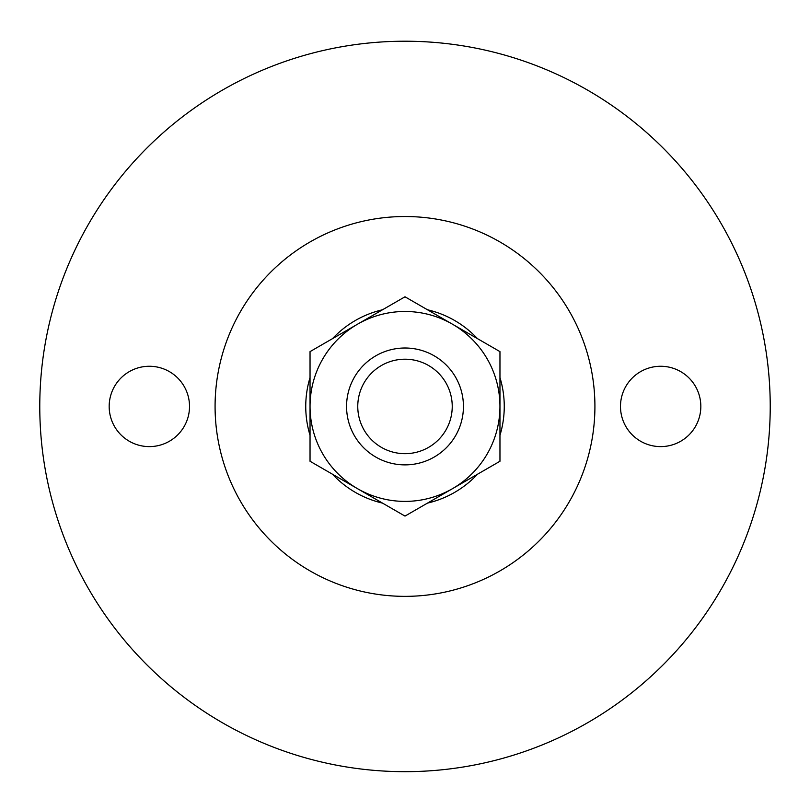 <?xml version="1.0" encoding="UTF-8"?>
<svg xmlns="http://www.w3.org/2000/svg" width="810" height="810" viewBox="0 0 810 810"><rect width="100%" height="100%" fill="white"/><g stroke="black" fill="none" stroke-linecap="round" stroke-linejoin="round"><path stroke-width="1.21" d="M405 516.091L310.038 461.265L310.038 406.438A94.962 94.962 0 0 1 357.524 324.202L405 296.794L499.962 351.621L499.962 461.265L405 516.091M310.038 351.621L310.038 406.438A94.962 94.962 0 0 0 452.476 488.673A94.962 94.962 0 0 0 452.476 324.202A94.962 94.962 0 0 0 357.524 324.202L310.038 351.621M405 41.219A365.219 365.219 0 0 1 721.295 589.052A365.219 365.219 0 0 1 88.705 589.052A365.219 365.219 0 0 1 405 41.219M700.832 406.438A40.176 40.176 0 0 0 640.568 371.648A40.176 40.176 0 0 0 640.568 441.227A40.176 40.176 0 0 0 700.832 406.438M405 216.523A189.915 189.915 0 0 1 569.471 501.4A189.915 189.915 0 0 1 240.529 501.4A189.915 189.915 0 0 1 405 216.523M189.52 406.438A40.176 40.176 0 0 0 129.256 371.648A40.176 40.176 0 0 0 129.256 441.227A40.176 40.176 0 0 0 189.52 406.438M405 359.205A47.233 47.233 0 0 1 445.905 430.059A47.233 47.233 0 0 1 364.095 430.059A47.233 47.233 0 0 1 405 359.205M405 348.006A58.431 58.431 0 0 1 455.605 435.658A58.431 58.431 0 0 1 354.395 435.658A58.431 58.431 0 0 1 405 348.006M427.477 309.774A99.245 99.245 0 0 1 477.485 338.641M499.962 377.571A99.245 99.245 0 0 1 499.962 435.314M477.485 474.245A99.245 99.245 0 0 1 427.477 503.111M382.522 503.111A99.245 99.245 0 0 1 332.515 474.245M310.038 435.314A99.245 99.245 0 0 1 310.038 377.571M332.515 338.641A99.245 99.245 0 0 1 382.522 309.774"/></g></svg>
